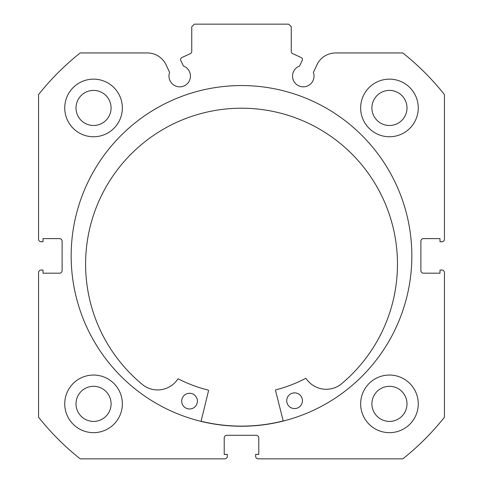 <?xml version="1.0" encoding="UTF-8"?>
<svg xmlns="http://www.w3.org/2000/svg" width="483" height="483" viewBox="0 0 483 483"><rect width="100%" height="100%" fill="white"/><g stroke="black" fill="none" stroke-linecap="round" stroke-linejoin="round"><path stroke-width="0.72" d="M180.57 59.5A2.095 2.095 0 0 0 180.763 60.387L183.389 66.02A10.735 10.735 0 0 1 179.712 86.843A10.735 10.735 0 0 1 169.624 72.438L166.116 64.909A20.703 20.703 0 0 0 147.351 52.955L80.184 52.955A259.25 259.25 0 0 0 38.555 94.59L38.555 239.145A2.62 2.62 0 0 0 41.17 241.76L43.005 241.76L43.005 238.62L59.5 238.62A2.62 2.62 0 0 1 62.12 241.24L62.12 270.565A2.62 2.62 0 0 1 59.5 273.185L43.005 273.185L43.005 270.045L41.17 270.045A2.62 2.62 0 0 0 38.555 272.66L38.555 417.215A259.25 259.25 0 0 0 80.184 458.85L224.74 458.85A2.62 2.62 0 0 0 227.36 456.23L227.36 454.4L224.215 454.4L224.215 437.9A2.62 2.62 0 0 1 226.835 435.28L256.165 435.28A2.62 2.62 0 0 1 258.785 437.9L258.785 454.4L255.64 454.4L255.64 456.23A2.62 2.62 0 0 0 258.26 458.85L402.816 458.85A259.25 259.25 0 0 0 444.445 417.215L444.445 272.66A2.62 2.62 0 0 0 441.83 270.045L439.995 270.045L439.995 273.185L423.5 273.185A2.62 2.62 0 0 1 420.88 270.565L420.88 241.24A2.62 2.62 0 0 1 423.5 238.62L439.995 238.62L439.995 241.76L441.83 241.76A2.62 2.62 0 0 0 444.445 239.145L444.445 94.59A259.25 259.25 0 0 0 402.816 52.955L335.649 52.955A20.703 20.703 0 0 0 316.884 64.909L313.376 72.438A10.735 10.735 0 0 1 303.288 86.843A10.735 10.735 0 0 1 299.611 66.02L302.237 60.387A2.095 2.095 0 0 0 301.223 57.604L292.463 53.522A2.095 2.095 0 0 1 291.255 51.621L291.255 26.77L288.635 24.15L194.365 24.15L191.745 26.77L191.745 51.621A2.095 2.095 0 0 1 190.537 53.522L181.777 57.604A2.095 2.095 0 0 0 180.57 59.5M411.842 255.905A170.342 170.342 0 0 0 241.5 85.557A170.342 170.342 0 0 0 71.158 255.905A170.342 170.342 0 0 0 241.5 426.248A170.342 170.342 0 0 0 411.842 255.905M360.65 403.86A28.805 28.805 0 0 0 389.455 432.665A28.805 28.805 0 0 0 418.26 403.86A28.805 28.805 0 0 0 389.455 375.05A28.805 28.805 0 0 0 360.65 403.86M64.74 403.86A28.805 28.805 0 0 0 93.545 432.665A28.805 28.805 0 0 0 122.35 403.86A28.805 28.805 0 0 0 93.545 375.05A28.805 28.805 0 0 0 64.74 403.86M360.65 107.951A28.805 28.805 0 0 0 389.455 136.755A28.805 28.805 0 0 0 418.26 107.951A28.805 28.805 0 0 0 389.455 79.14A28.805 28.805 0 0 0 360.65 107.951M64.74 107.951A28.805 28.805 0 0 0 93.545 136.755A28.805 28.805 0 0 0 122.35 107.951A28.805 28.805 0 0 0 93.545 79.14A28.805 28.805 0 0 0 64.74 107.951M111.09 107.951A17.545 17.545 0 0 1 93.545 125.495A17.545 17.545 0 0 1 76 107.951A17.545 17.545 0 0 1 93.545 90.399A17.545 17.545 0 0 1 111.09 107.951M407 107.951A17.545 17.545 0 0 1 389.455 125.495A17.545 17.545 0 0 1 371.91 107.951A17.545 17.545 0 0 1 389.455 90.399A17.545 17.545 0 0 1 407 107.951M111.09 403.86A17.545 17.545 0 0 1 93.545 421.405A17.545 17.545 0 0 1 76 403.86A17.545 17.545 0 0 1 93.545 386.315A17.545 17.545 0 0 1 111.09 403.86M407 403.86A17.545 17.545 0 0 1 389.455 421.405A17.545 17.545 0 0 1 371.91 403.86A17.545 17.545 0 0 1 389.455 386.315A17.545 17.545 0 0 1 407 403.86M283.213 420.928A170.215 170.215 0 0 1 201.073 421.248M283.249 421.055L275.515 390.457A0.525 0.525 0 0 1 275.89 389.823A138.265 138.265 0 0 0 305.528 378.455A0.525 0.525 0 0 1 306.204 378.624A24.108 24.108 0 0 0 340.98 384.233L340.992 384.245A155.937 155.937 0 0 0 240.926 108.21A155.937 155.937 0 0 0 143.01 385.011L143.022 384.999A24.108 24.108 0 0 0 177.756 379.125A0.525 0.525 0 0 1 178.432 378.944A138.265 138.265 0 0 0 208.155 390.089A0.525 0.525 0 0 1 208.535 390.717L201.043 421.375M302.443 400.691A7.855 7.855 0 0 1 294.612 408.576A7.855 7.855 0 0 1 286.727 400.751A7.855 7.855 0 0 1 294.552 392.866A7.855 7.855 0 0 1 302.443 400.691M197.402 401.101A7.855 7.855 0 0 1 189.578 408.986A7.855 7.855 0 0 1 181.686 401.162A7.855 7.855 0 0 1 189.517 393.271A7.855 7.855 0 0 1 197.402 401.101"/></g></svg>
